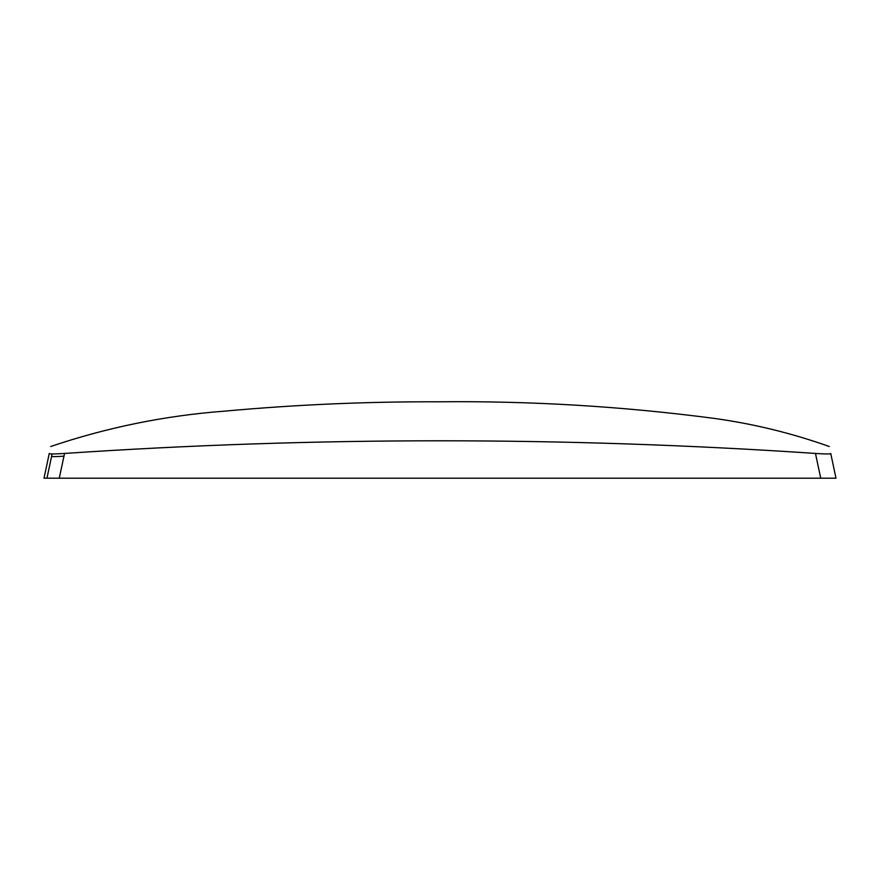<?xml version="1.0" encoding="UTF-8"?>
<svg xmlns="http://www.w3.org/2000/svg" width="880" height="880" viewBox="0 0 880 880"><rect width="100%" height="100%" fill="white"/><g stroke="black" fill="none" stroke-linecap="round" stroke-linejoin="round"><path stroke-width="1.32" d="M59.4 478.192L46.948 478.192L59.4 478.192M820.721 478.192L815.463 453.442C825.858 454.124 830.951 454.135 830.742 453.475C828.773 444.18 828.773 444.18 830.742 453.475C828.773 444.18 828.773 444.18 830.742 453.475L836 478.192L44 478.192L46.948 478.192L52.096 453.97L46.948 478.192M44 478.192L49.258 453.475C51.227 444.18 51.227 444.18 49.258 453.475C51.227 444.18 51.227 444.18 49.258 453.475L44 478.192M59.279 478.192L64.537 453.442C54.164 454.124 49.071 454.135 49.258 453.475M815.463 453.442C565.158 436.579 314.842 436.579 64.537 453.442M64.086 456.148C55.451 456.764 51.293 456.775 51.623 456.181M50.732 446.501C107.118 427.416 165.055 415.635 224.543 411.147C295.493 404.679 366.597 401.566 437.855 401.808C530.365 400.818 622.446 406.34 714.098 418.385C753.467 423.83 791.857 433.202 829.268 446.501"/></g></svg>

